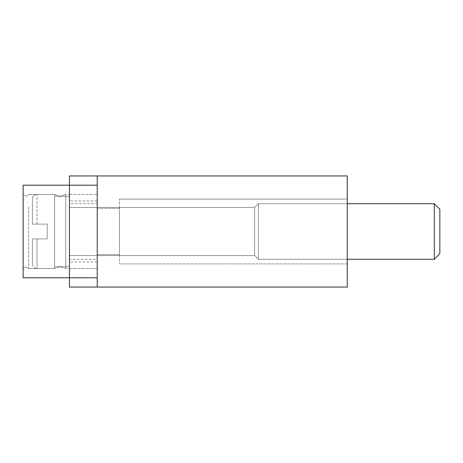 <?xml version="1.0" encoding="UTF-8"?>
<svg xmlns="http://www.w3.org/2000/svg" width="463" height="463" viewBox="0 0 463 463"><rect width="100%" height="100%" fill="white"/><g stroke="black" fill="none" stroke-linecap="round" stroke-linejoin="round"><path stroke-width="0.35" stroke-dasharray="2.31 1.74" d="M69.45 231.5L69.45 200.942L69.45 231.5M97.23 231.5L97.23 200.942L97.23 231.5M97.23 175.94L69.45 175.94L69.45 185.2L69.45 175.94L69.45 185.2L69.45 175.94L97.23 175.94L69.45 175.94L69.45 287.06L97.23 287.06L97.23 175.94L97.23 287.06L97.23 175.94L97.23 287.06L97.23 175.94L97.23 287.06L69.45 287.06L347.25 287.06L347.25 175.94L97.23 175.94L97.23 287.06L347.25 287.06L347.25 175.94L347.25 287.06L347.25 175.94L97.23 175.94M97.23 203.72L97.23 185.2L97.23 203.72L69.45 203.72L69.45 194.46L69.45 203.72L97.23 203.72M97.23 259.28L97.23 268.54L97.23 259.28L69.45 259.28L69.45 287.06L69.45 259.28L97.23 259.28M23.15 277.8L69.45 277.8L69.45 185.2L23.15 185.2L23.15 277.8L23.15 185.2L23.15 277.8L23.15 185.2L23.15 277.8L69.45 277.8L69.45 287.06L69.45 185.2L69.45 277.8L69.45 185.2L97.23 185.2M54.634 266.688L54.634 196.312L54.634 266.688L69.45 266.688L69.45 196.312L69.45 266.688L69.45 196.312L69.45 266.688L69.45 196.312L69.45 266.688L54.634 266.688L54.634 196.312L69.45 196.312L54.634 196.312L54.634 266.688L54.634 196.312L54.634 266.688L69.45 266.688M69.45 255.576L254.65 255.576L254.65 207.424L254.65 255.576L254.65 207.424L69.45 207.424L254.65 207.424L254.65 255.576L69.45 255.576L69.45 207.424L69.45 255.576L69.45 207.424L69.45 255.576L69.45 207.424L69.45 255.576L254.65 255.576L258.354 259.28L434.294 259.28L434.294 203.72L434.294 259.28L434.294 203.72L434.294 259.28L434.294 203.72L258.354 203.72L258.354 259.28L258.354 203.72L258.354 259.28L434.294 259.28M69.45 207.424L254.65 207.424L258.354 203.72L434.294 203.72L439.85 209.276L439.85 253.724L439.85 209.276L439.85 253.724L439.85 209.276L434.294 203.72M32.41 199.09A4.63 4.63 0 0 1 37.04 194.46A4.63 4.63 0 0 0 32.41 199.09L32.41 224.092L47.226 224.092L47.226 238.908L32.41 238.908L47.226 238.908L47.226 224.092L32.41 224.092L32.41 199.09L32.41 224.092L37.04 224.092L32.41 224.092L32.41 199.09A4.63 4.63 0 0 1 37.04 194.46L54.634 194.46L54.634 268.54L54.634 194.46L54.634 268.54L54.634 194.46L54.634 268.54L54.634 194.46L54.634 268.54L54.634 194.46L54.634 268.54L54.634 194.46L54.634 268.54L54.634 194.46L37.04 194.46L54.634 194.46L60.19 196.312L65.746 194.46L65.746 268.54L65.746 194.46L65.746 268.54L65.746 194.46L65.746 268.54L65.746 194.46L69.45 194.46L69.45 268.54L69.45 194.46L69.45 268.54L69.45 194.46L69.45 268.54L69.45 194.46L97.23 194.46L69.45 194.46M32.41 263.91C32.711 266.746 34.256 268.291 37.04 268.54C34.256 268.291 32.711 266.746 32.41 263.91L32.41 238.908L32.41 263.91C32.711 266.746 34.256 268.291 37.04 268.54L37.04 238.908L37.04 268.54L37.04 238.908L37.04 268.54L37.04 238.908L47.226 238.908L47.226 224.092L47.226 238.908L32.41 238.908L32.41 263.91L32.41 238.908L47.226 238.908L32.41 238.908L32.41 263.91L32.41 238.908L37.04 238.908L37.04 268.54L54.634 268.54L37.04 268.54L54.634 268.54L60.19 266.688L65.746 268.54L97.23 268.54L69.45 268.54M119.454 254.65L119.454 208.35L119.454 254.65L97.23 254.65L97.23 208.35L97.23 254.65L97.23 208.35L97.23 254.65L97.23 208.35L97.23 254.65L119.454 254.65L119.454 208.35L97.23 208.35L119.454 208.35L119.454 254.65L119.454 208.35L119.454 254.65L97.23 254.65M347.25 263.91L347.25 199.09L347.25 263.91L119.454 263.91L119.454 199.09L119.454 263.91L119.454 199.09L119.454 263.91L119.454 199.09L119.454 263.91L347.25 263.91L347.25 199.09L119.454 199.09L347.25 199.09L347.25 263.91L347.25 199.09L347.25 263.91L119.454 263.91M23.15 256.178L23.15 194.46L23.15 256.178M28.706 206.822L28.706 268.54L28.706 206.822M119.454 208.35L97.23 208.35M347.25 199.09L119.454 199.09M347.25 175.94L347.25 287.06M347.25 203.72L258.354 203.72L254.65 207.424L258.354 203.72L258.354 259.28L254.65 255.576L254.65 207.424L254.65 255.576L258.354 259.28L258.354 203.72L258.354 259.28L347.25 259.28M47.226 224.092L37.04 224.092L47.226 224.092L37.04 224.092L47.226 224.092L47.226 238.908L47.226 224.092M54.634 196.312L69.45 196.312M32.41 224.092L37.04 224.092L32.41 224.092M439.85 253.724L439.85 209.276M69.45 277.8L97.23 277.8M37.04 224.092L37.04 194.46L37.04 224.092M97.23 200.942L69.45 200.942M97.23 262.058L69.45 262.058M23.15 268.54L25.928 266.688L28.706 268.54L25.928 266.688L23.15 268.54L25.928 266.688L28.706 268.54L54.634 268.54L60.19 266.688L65.746 268.54L60.19 266.688L54.634 268.54L28.706 268.54L54.634 268.54M23.15 194.46L25.928 196.312L28.706 194.46L25.928 196.312L23.15 194.46L25.928 196.312L28.706 194.46L54.634 194.46L60.19 196.312L65.746 194.46L60.19 196.312L54.634 194.46L28.706 194.46L54.634 194.46M23.15 185.2L69.45 185.2"/><path stroke-width="0.69" d="M97.23 175.94L69.45 175.94L69.45 287.06L97.23 287.06L97.23 175.94L69.45 175.94L347.25 175.94L347.25 287.06L97.23 287.06M347.25 203.72L434.294 203.72L439.85 209.276L439.85 253.724L434.294 259.28L439.85 253.724L434.294 259.28L347.25 259.28M97.23 185.2L23.15 185.2L23.15 277.8L97.23 277.8M434.294 203.72L434.294 259.28"/></g></svg>
